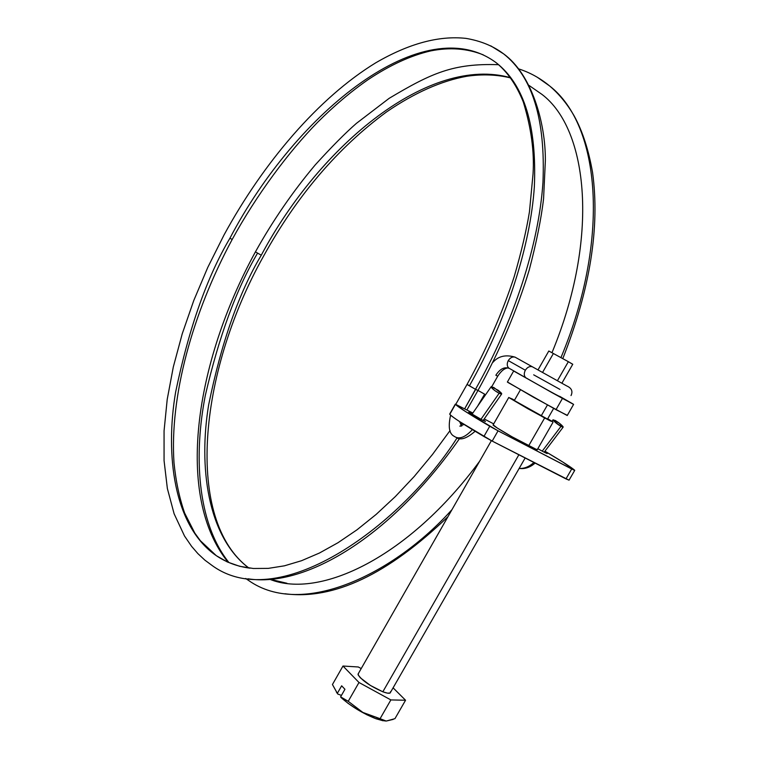 <?xml version="1.0" encoding="UTF-8"?>
<svg xmlns="http://www.w3.org/2000/svg" width="759" height="759" viewBox="0 0 759 759"><rect width="100%" height="100%" fill="white"/><g stroke="black" fill="none" stroke-linecap="round" stroke-linejoin="round"><path stroke-width="1.14" d="M552.732 421.824L544.639 417.981L528.625 445.865C535.579 449.442 538.349 450.59 536.926 449.3M547.438 404.993L541.176 415.904L547.514 419.101L514.317 400.505L541.176 415.904L546.831 406.056M472.307 413.683L471.975 414.262L472.307 413.683L468.787 412.137L481.993 419.879L470.286 413.209L468.882 412.071L472.307 413.683M544.08 452.136L537.808 448.702L544.08 452.136L547.192 453.502L544.526 451.709L547.163 453.578L544.08 452.136M449.679 414.091L455.305 404.158L449.679 414.091C450.096 415.021 453.36 417.488 459.461 421.492L492.193 441.093L498.056 430.827L571.698 469.005L565.977 478.901L492.193 441.093L498.056 430.827L489.754 426.235C469.347 414.243 457.905 406.947 455.438 404.348L449.793 414.281C452.184 417.042 463.55 424.452 483.9 436.501L489.754 426.235L483.9 436.501L492.193 441.093L569.051 480.172L574.705 470.409M455.305 404.158L472.848 413.029L455.305 404.158L465.22 411.359L498.056 430.827L574.193 470.219L562.893 462.098L544.924 451.197C561.651 461.092 571.584 467.459 574.724 470.286L571.698 469.005L565.977 478.901L569.022 480.134M493.701 423.883L484.214 418.94L493.701 423.883M483.474 420.012L485.466 421.406L481.993 419.879L485.39 421.473L483.474 420.012M553.036 422.222L537.182 449.84L511.955 436.748L497.24 428L493.16 424.812M493.369 425.325C495.674 427.488 516.329 439.527 528.625 445.865L544.639 417.981L509.128 397.697L512.866 399.253M514.536 400.126L509.365 397.858L527.96 408.788L550.36 420.97L552.362 421.568L547.723 418.712M572.514 364.187L568.349 361.682L557.419 380.724L568.349 361.682L572.76 364.254L561.878 383.21M542.543 372.451L553.311 353.637M559.668 396.321L573.073 404.016L562.457 398.418L555.996 409.67L566.726 415.04M358.096 674.666C361.815 680.377 370.05 686.079 382.83 691.791L518.871 454.764L382.83 691.791C388.323 693.783 390.866 693.754 390.477 691.705M393.209 719.399L386.227 721.05L362.821 712.416L348.229 701.307L341.019 697.521C350.971 706.306 362.631 713.394 376.009 718.764L380.079 718.697L376.009 718.764L385.268 721.012M383.21 720.803L376.009 718.764L366.939 714.807L357.214 709.437L348.172 703.403L341.019 697.521L340.611 696.857L344.947 689.276L341.654 685.804L337.338 693.365L337.746 694.02L341.446 695.405L337.746 694.02L332.442 684.523L342.983 666.032L358.988 682.493L348.229 701.307L340.611 696.857L344.947 689.276L341.654 685.804L337.338 693.365L332.442 684.523L342.983 666.032L358.305 666.981L342.983 666.032L358.988 682.493L390.866 699.921L380.079 718.697L362.821 712.416L348.229 701.307L358.988 682.493L390.866 699.921L405.553 700.244L393.086 687.825L405.553 700.244L394.946 718.659L405.553 700.244L390.866 699.921L380.079 718.697L386.227 721.05L394.946 718.659M337.746 694.02L336.398 692.075M361.208 668.565L358.305 666.981L361.208 668.565M358.447 673.413L358.191 674.941L360.316 677.796L370.411 685.462L382.83 691.791L387.507 693.157L390.135 692.986L525.162 457.981M507.837 382.394L555.996 409.67L562.457 398.418L514.156 371.293M514.649 371.407L551.793 392.536L573.624 404.424L561.214 397.204M507.42 381.967L533.368 397.166L567.239 415.524L573.576 404.405M548.804 351.009L568.349 361.682L548.804 351.009L537.998 369.918M286.959 583.273L270.062 579.269L286.959 583.273M248.8 568.017C207.017 536.433 198.545 465.741 208.668 404.794C221.381 342.537 238.914 292.67 261.276 255.195L255.422 251.865L261.276 255.195C238.914 292.67 221.381 342.537 208.668 404.794C198.545 465.741 207.017 536.433 248.8 568.017M245.679 578.481L248.516 580.398C302.243 618.604 394.196 573.984 451.994 509.621C394.196 573.984 302.243 618.604 248.516 580.398L245.764 578.5M484.64 394.158L477.582 406.226L484.64 394.158L477.98 390.43L484.64 394.158M457.098 437.839C403.57 522.372 281.466 615.34 212.529 565.806C281.494 615.359 403.636 522.315 457.155 437.763M232.178 239.408L229.901 238.26C207.027 276.836 188.944 328.087 175.642 392.023C164.988 454.527 173.612 526.31 216.315 555.683C226.267 562.391 237.51 566.556 250.034 568.178C237.51 566.556 226.267 562.391 216.315 555.683C173.612 526.31 164.988 454.527 175.642 392.023C188.944 328.087 207.027 276.836 229.901 238.26C296.741 110.795 424.623 8.871 496.395 62.893C424.623 8.871 296.741 110.795 229.901 238.26L232.207 239.427C192.122 313.799 169.637 396.777 173.991 462.686C175.822 481.035 179.361 497.809 184.617 513.018L194.788 533.046L200.329 540.683L216.315 555.683L227.339 561.973L239.683 566.299L253.354 568.491L268.297 568.377L284.397 565.825L301.494 560.73L319.425 553.036L337.983 542.723L356.967 529.829L376.151 514.412L395.306 496.595L414.167 476.548L432.497 454.451L450.059 430.571M515.171 357.195C512.543 356.464 510.247 357.603 508.274 360.601L525.342 370.231C527.344 367.185 529.668 366.028 532.306 366.758L533.169 367.242L532.306 366.758C529.668 366.028 527.344 367.185 525.342 370.231C523.729 373.532 523.957 376.103 526.015 377.925C523.957 376.103 523.729 373.532 525.342 370.231L508.274 360.601C506.689 363.865 506.927 366.407 508.985 368.219L508.985 368.219C506.927 366.407 506.689 363.865 508.274 360.601C510.086 357.793 512.259 356.607 514.792 357.062L515.579 357.385M497.752 376.217L495.845 375.231C499.991 368.902 504.441 366.616 509.213 368.362M533.691 374.832L559.99 389.433M533.938 462.478C529.089 466.804 524.175 468.777 519.175 468.407C524.175 468.777 529.089 466.804 533.938 462.478M555.332 420.505C559.26 422.943 561.878 425.078 563.178 426.909L560.967 426.406L542.22 451.15L560.967 426.406L563.121 427.222L559.127 423.048L553.083 419.755L554.155 421.311L560.967 426.406C556.869 423.864 554.241 421.691 553.074 419.917L555.332 420.505M541.917 94.363L529.08 85.463L541.917 94.363C588.396 129.447 599.638 237.899 552.002 352.631M510.579 77.722C429.632 54.971 320.592 144.011 261.276 255.195C320.592 144.011 429.632 54.971 510.579 77.722M537.287 77.247L549.601 85.938C600.341 125.074 610.625 238.876 560.977 357.555C610.625 238.876 600.341 125.074 549.601 85.938L537.287 77.247M467.07 384.386L475.495 389.301C514.204 320.934 538.776 244.512 542.951 182.587C545.607 119.514 532.476 76.593 503.568 53.832L490.76 45.844L503.568 53.832C532.476 76.593 545.607 119.514 542.951 182.587C538.776 244.512 514.204 320.934 475.495 389.301L468.037 385.069M493.72 387.422L501.708 393.655L499.128 393.285L480.94 419.329L499.128 393.285L495.077 390.771L491.804 388.001L491.253 386.625L498.369 390.392L501.215 392.915L501.528 394.092L499.128 393.285C494.991 390.951 492.316 388.855 491.101 386.995L493.72 387.422M454.205 436.321C459.053 439.698 465.125 437.469 472.402 429.632C465.125 437.469 459.053 439.698 454.205 436.321C449.205 433.854 448.009 426.795 450.609 415.154M461.472 426.055L459.688 421.643L461.472 426.055M475.665 389.386L464.669 408.769L475.495 389.301L477.952 390.477C499.773 350.952 516.86 310.81 529.213 270.043C536.452 242.406 541.233 218.668 543.567 198.83L545.36 160.756C545.655 122.389 531.433 73.936 503.568 53.832C493.208 46.014 480.665 40.863 465.95 38.377C438.892 35.445 408.835 43.576 375.8 62.779C318.628 97.731 263.572 162.35 224.047 234.92L207.786 267.386L193.782 300.488L182.236 333.808L173.318 366.929L167.208 399.414L164.067 430.818L164.067 460.666L167.359 488.492L174.115 513.786L184.513 536.006L191.6 546.357L197.919 553.653L204.902 560.161L212.529 565.806M564.611 384.728L565.759 385.392L564.611 384.728M509.232 368.381C504.469 366.606 500.001 368.893 495.845 375.231L497.648 376.132M469.527 385.61C506.699 319.871 530.313 246.419 534.345 186.837C536.926 126.146 524.279 84.828 496.395 62.893C507.486 71.972 516.452 84.98 523.283 101.915C531.196 127.797 534.45 151.791 533.046 173.906L529.45 211.818C526.452 230.347 521.357 251.988 514.175 276.731C502.259 313.23 486.547 349.121 467.051 384.424L455.808 404.262M228.905 562.533C196.353 521.765 193.972 453.114 205.338 395.325C218.934 336.569 236.343 289.179 257.557 253.136M514.317 400.505L520.418 389.822M493.046 425.021L508.786 397.441M547.505 419.091L553.653 408.399M358.03 674.144L491.377 440.666M513.672 370.99L507.363 382.062M269.787 579.297C319.596 599.411 408.854 557.467 479.631 461.235M255.422 251.865C194.608 363.03 174.94 496.775 228.079 562.182M459.65 438.408C392.014 535.845 305.801 587.931 247.975 578.794M571.024 395.562C573.045 391.283 571.603 388.067 566.698 385.914L515.057 357.147C505.712 354.396 498.34 356.123 492.942 362.318M526.803 378.333C535.901 383.466 557.115 395.619 560.901 397.052M535.114 463.085C530.143 467.421 524.82 469.204 519.156 468.426M544.175 452.184L563.083 427.241M562.808 358.571C590.141 289.16 600.056 227.102 592.551 172.397C588.623 149.959 582.523 131.184 574.259 116.07C567.324 104.04 559.098 93.993 549.601 85.938C540.19 78.168 529.867 72.475 518.625 68.87M510.75 77.959C497.069 74.572 482.449 74.002 466.889 76.251C441.501 80.805 414.775 92.655 386.711 111.82C337.897 147.692 296.816 195.85 263.468 256.314L263.477 256.314C197.473 373.978 185.224 520.503 248.914 568.026M497.714 376.208L491.785 386.644M525.807 377.764L509.773 368.627M501.604 394.073L483.151 420.467M464.034 424.433L459.831 426.141L461.529 426.027M477.942 390.515L466.908 409.936M456.311 437.526C460.485 440.571 466.757 438.484 475.125 431.273M461.643 422.915L461.785 425.922M471.984 414.262L491.064 386.862M508.236 367.944C504.726 368.068 501.225 370.819 497.724 376.189M483.293 54.866C467.288 48.453 449.774 47.124 430.761 50.891C410.866 55.483 389.955 65.084 368.03 79.695C350.819 91.678 333.979 105.918 317.509 122.398C288.524 151.904 256.144 195.518 232.207 239.427M447.971 516.661C387.849 574.421 333.533 600.122 285.004 593.766M498.597 64.695C453.237 63.187 431.634 73.016 389.187 98.309L356.398 123.375C345.44 132.91 331.721 146.743 315.26 164.864C292.832 191.534 272.889 220.537 255.432 251.865M553.064 419.841L551.964 421.302"/></g></svg>
